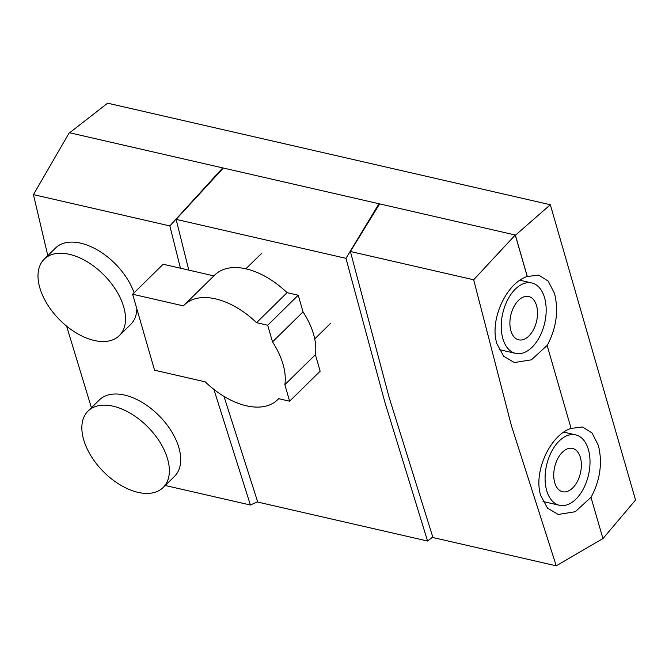 <?xml version="1.0" encoding="UTF-8"?>
<svg xmlns="http://www.w3.org/2000/svg" width="669" height="669" viewBox="0 0 669 669"><rect width="100%" height="100%" fill="white"/><g stroke="black" fill="none" stroke-linecap="round" stroke-linejoin="round"><path stroke-width="1" d="M289.627 401.199L320.158 371.203L315.392 354.687A66.507 39.095 -134.5 0 0 303.04 311.896L298.232 295.23L287.076 292.671A66.507 39.095 -134.5 0 0 246.058 268.871A66.507 39.095 -134.5 0 0 214.883 274.9L184.351 304.888A66.507 39.095 -134.5 0 0 183.398 305.884L132.629 294.235L154.556 370.208L205.182 381.823A66.507 39.095 -134.5 0 0 277.568 399.778A66.507 39.095 -134.5 0 0 278.622 398.674L289.627 401.199L284.86 384.683A66.507 39.095 -134.5 0 0 272.509 341.892L267.7 325.226L256.545 322.667A66.507 39.095 -134.5 0 0 215.527 298.867A66.507 39.095 -134.5 0 0 184.351 304.888M287.076 292.671L256.545 322.667M213.879 275.879L163.161 264.238L132.629 294.235M298.232 295.23L267.7 325.226M303.04 311.896L272.509 341.892M315.392 354.687L284.86 384.683M44.213 259.162A53.587 31.502 45.5 0 1 87.246 261.805A53.587 31.502 45.5 0 1 123.723 307.012A53.587 31.502 45.5 0 1 119.325 335.621A53.587 31.502 45.5 0 1 76.283 332.97A53.587 31.502 45.5 0 1 39.806 287.762A53.587 31.502 45.5 0 1 44.213 259.162L55.552 248.015A53.587 31.502 45.5 0 1 97.047 249.763A53.587 31.502 45.5 0 1 134.084 292.805M163.161 487.517L174.509 476.37A53.587 31.502 -134.5 0 0 178.907 447.77A53.587 31.502 -134.5 0 0 142.43 402.562A53.587 31.502 -134.5 0 0 99.397 399.911L88.049 411.059A53.587 31.502 -134.5 0 0 83.65 439.658A53.587 31.502 -134.5 0 0 120.127 484.866A53.587 31.502 -134.5 0 0 163.161 487.517A53.587 31.502 -134.5 0 0 167.568 458.909A53.587 31.502 -134.5 0 0 131.091 413.71A53.587 31.502 -134.5 0 0 88.049 411.059M379.198 204.522L378.972 203.744L345.973 258.343L384.834 402.086L427.566 541.037L257.724 502.068L223.973 396.383M511.392 425.643L556.24 565.823L432.952 537.542L389.182 397.612L350.389 251.485L379.624 203.894L515.264 235.011L473.669 279.776L511.392 425.643M544.558 297.697A36.126 21.517 102.9 0 0 531.788 282.962A36.126 21.517 102.9 0 0 507.704 299.712A36.126 21.517 102.9 0 0 502.862 338.656A36.126 21.517 102.9 0 0 515.632 353.391A36.126 21.517 102.9 0 0 539.716 336.632A36.126 21.517 102.9 0 0 544.558 297.697M510.89 330.77A22.219 13.229 102.9 0 0 518.743 339.827A22.219 13.229 102.9 0 0 533.553 329.524A22.219 13.229 102.9 0 0 536.53 305.582A22.219 13.229 102.9 0 0 528.677 296.526A22.219 13.229 102.9 0 0 513.867 306.82A22.219 13.229 102.9 0 0 510.89 330.77M546.698 490.553A36.126 21.517 -77.1 0 1 551.549 451.617A36.126 21.517 -77.1 0 1 575.633 434.858A36.126 21.517 -77.1 0 1 588.402 449.593A36.126 21.517 -77.1 0 1 583.552 488.529A36.126 21.517 -77.1 0 1 559.468 505.287A36.126 21.517 -77.1 0 1 546.698 490.553M590.978 497.335L602.953 538.587L590.978 497.335L575.248 511.718L558.222 514.461L547.518 508.147L540.761 495.637C533.059 472.021 550.127 434.992 571.075 428.377L547.133 345.438L571.075 428.377M571.15 428.394L582.582 426.998L592.082 433.035L598.379 445.429C602.652 462.764 600.21 480.066 591.053 497.351M547.133 345.438L531.403 359.822L514.377 362.556L503.673 356.251L496.916 343.741C489.215 320.125 506.282 283.096 527.231 276.481L515.264 235.011M602.953 538.587L635.55 500.027L550.319 204.739L515.406 235.262L527.306 276.498L538.737 275.101L548.237 281.139L554.534 293.532C558.807 310.859 556.365 328.17 547.209 345.455M580.374 457.479A22.219 13.229 -77.1 0 1 577.389 481.421A22.219 13.229 -77.1 0 1 562.579 491.723A22.219 13.229 -77.1 0 1 554.726 482.667A22.219 13.229 -77.1 0 1 557.712 458.725A22.219 13.229 -77.1 0 1 572.522 448.422A22.219 13.229 -77.1 0 1 580.374 457.479M165.226 485.485L250.415 505.028L213.896 389.417M180.438 268.202L169.859 225.921L222.744 167.902L222.911 168.471M47.8 255.633L33.45 194.629L169.859 225.921M91.427 407.739L66.599 326.129M379.499 204.087L379.039 203.978M550.319 204.739L107.625 103.177L69.693 132.73M556.24 565.823L602.878 538.57M473.669 279.776L350.389 251.485M378.972 203.744L223.337 168.036L176.123 219.373L345.973 258.343M188.792 270.117L176.123 219.373M427.566 541.037L432.776 537.04M257.598 501.708L250.415 505.028M33.45 194.629L69.3 132.696L222.744 167.902M136.852 308.877A53.587 31.502 45.5 0 1 130.664 324.473L119.325 335.621M261.955 253.016L245.858 268.829M278.68 398.691L277.568 399.778M330.812 323.11L314.714 338.915M531.788 282.962L519.972 280.252M575.633 434.858L563.808 432.149M559.468 505.287L543.011 501.507M515.632 353.391L499.166 349.611"/></g></svg>
